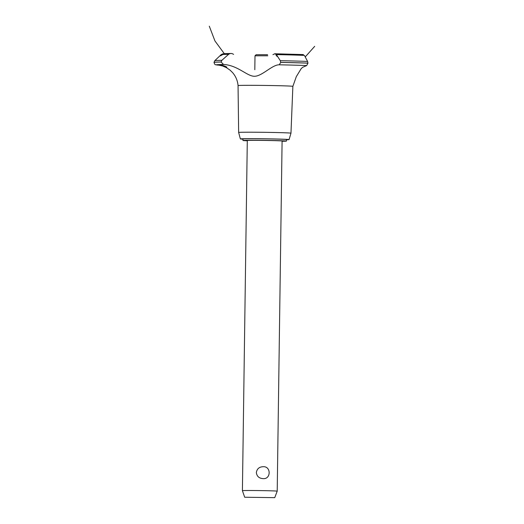 <?xml version="1.0" encoding="UTF-8"?>
<svg xmlns="http://www.w3.org/2000/svg" width="524" height="524" viewBox="0 0 524 524"><rect width="100%" height="100%" fill="white"/><g stroke="black" fill="none" stroke-linecap="round" stroke-linejoin="round"><path stroke-width="0.79" d="M282.095 141.27A21.753 0.419 -179.2 0 0 286.451 141.08L286.471 139.561A21.753 0.419 -179.2 0 0 268.504 138.899A21.753 0.419 -179.2 0 0 242.966 138.952L242.946 140.478A21.753 0.419 -179.2 0 0 247.289 140.786M286.451 141.08A21.753 0.419 -179.2 0 0 268.478 140.419A21.753 0.419 -179.2 0 0 242.946 140.478M242.409 490.674L247.295 140.537A17.403 0.334 0.8 0 1 267.725 140.491A17.403 0.334 0.8 0 1 282.095 141.022L277.209 491.165A17.403 0.334 0.8 0 0 262.832 490.634A17.403 0.334 0.8 0 0 242.409 490.674A17.403 0.334 0.8 0 0 242.409 490.68L244.688 497.237L274.74 497.656L244.688 497.237M263.166 466.707C271.262 466.164 271.078 479.506 263.002 478.622C259.079 478.346 256.858 476.329 256.347 472.576C256.963 468.823 259.236 466.864 263.166 466.707M286.464 139.77A24.366 0.465 -179.2 0 0 289.078 139.6A24.366 0.465 -179.2 0 0 268.956 138.853A24.366 0.465 -179.2 0 0 240.359 138.919A24.366 0.465 -179.2 0 0 242.966 139.161M289.078 139.6L290.971 133.194A26.167 0.504 -179.2 0 0 269.356 132.395A26.167 0.504 -179.2 0 0 238.643 132.461A26.167 0.504 -179.2 0 0 238.643 132.467L238.053 85.595A27.412 0.524 -179.2 0 1 238.472 85.51A27.412 0.524 -179.2 0 1 270.227 85.523A27.412 0.524 -179.2 0 1 292.87 86.362L296.302 76.648L301.09 68.788L302.531 67.354L306.664 65.572A49.38 0.95 -179.2 0 0 279.285 64.806L280.713 62.415L280.327 60.686L276.351 54.614L274.792 53.762L303.416 54.575M220.329 65.061C221.023 64.648 227.639 66.961 226.728 67.347L220.283 65.081M233.58 54.385C231.922 53.212 230.272 53.186 228.621 54.306L221.875 60.312L221.121 62.035L223.525 64.452A49.38 0.95 -179.2 0 0 217.126 64.688A49.38 0.95 -179.2 0 0 217.309 65.041L218.993 65.159M279.351 64.806C272.395 64.544 262.504 75.862 254.939 76.249C247.426 76.838 238.145 65.245 223.414 64.445M306.664 65.572L307.968 63.175L307.608 61.446L304.418 55.406A44.763 0.858 -179.2 0 0 276.351 54.614M272.932 54.666L274.792 53.762M230.933 53.481L224.377 53.664L220.46 55.839L221.423 54.588L223.709 53.782M221.121 62.035A51.778 0.996 -179.2 0 0 214.801 62.277A51.778 0.996 -179.2 0 0 214.008 62.441C215.207 65.729 215.266 64.328 217.06 65.022L217.309 65.041M267.771 55.786L255.005 55.806L254.808 69.731M255.005 55.806L256.112 54.732L267.6 54.712M276.757 56.186A40.538 0.779 -179.2 0 0 277.478 56.186M221.423 54.588A44.763 0.858 -179.2 0 0 221.141 54.66L214.768 60.692A51.051 0.983 -179.2 0 1 215.534 60.555A51.051 0.983 -179.2 0 1 221.875 60.312M228.621 54.306A44.763 0.858 -179.2 0 0 222.366 54.496M221.121 61.989A51.778 0.996 -179.2 0 0 214.801 62.232A51.778 0.996 -179.2 0 0 214.015 62.395L214.008 62.441M276.757 56.291A44.763 0.858 -179.2 0 0 277.55 56.297M307.608 61.446A51.051 0.983 -179.2 0 0 280.327 60.686M307.968 63.129A51.778 0.996 -179.2 0 0 280.713 62.376M307.968 63.175A51.778 0.996 -179.2 0 0 280.713 62.415M274.74 497.656L277.209 491.165M290.971 133.194L292.87 86.362M305.217 56.946L314.701 46.328M224.311 53.671L214.945 40.951L209.299 26.2M222.903 53.815L221.141 54.66M214.015 62.395L214.768 60.692M276.043 55.374L276.908 55.387M218.947 65.159L222.707 66.024L226.414 67.635L230.174 70.229L232.617 72.646C235.8 76.38 237.614 80.696 238.053 85.595M240.359 138.919L238.643 132.467"/></g></svg>
